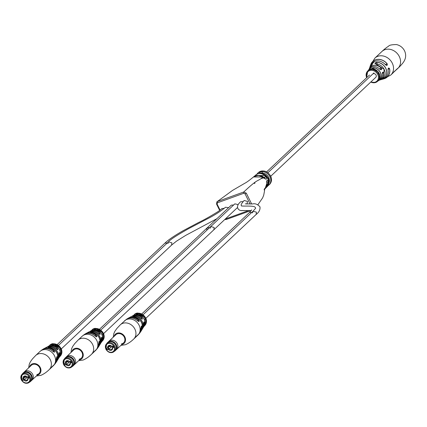 <?xml version="1.0" encoding="UTF-8"?>
<svg xmlns="http://www.w3.org/2000/svg" width="427" height="427" viewBox="0 0 427 427"><rect width="100%" height="100%" fill="white"/><g stroke="black" fill="none" stroke-linecap="round" stroke-linejoin="round"><path stroke-width="0.64" d="M382.234 73.978L382.245 73.956C382.528 76.865 381.508 78.963 379.192 80.244A7.686 6.464 -133.3 0 0 382.234 73.978C382.33 72.024 382.8 71.661 383.654 72.873A8.166 6.864 46.7 0 1 379.859 79.95A8.166 6.864 46.7 0 1 379.507 80.073L382.811 79.171A10.013 8.417 -133.3 0 0 387.999 69.681C388.202 67.861 388.73 67.546 389.584 68.736L388.623 68.069L388.015 69.665C388.751 74.495 387.017 77.661 382.811 79.171M379.523 79.844L378.423 80.602A7.19 6.042 -133.3 0 0 379.165 73.407A7.19 6.042 -133.3 0 0 372.611 68.854C371.351 68.533 371.655 68.155 373.524 67.712A7.387 6.213 46.7 0 1 380.334 72.398A7.387 6.213 46.7 0 1 379.523 79.844L379.438 79.812A7.307 6.143 -133.3 0 0 380.243 72.446A7.307 6.143 -133.3 0 0 373.508 67.813L371.885 68.651L372.611 68.854M379.192 80.244L377.943 81.023M377.986 80.997L379.816 77.976L379.8 75.173L377.767 71.373L372.627 68.843M382.955 78.301C382.282 79.043 382.704 78.968 384.225 78.066L384.3 78.104C382.667 79.059 382.224 79.16 382.966 78.397L382.549 78.792M387.14 63.901L387.22 63.847C387.524 65.491 386.963 65.817 385.538 64.819L387.038 65.256L387.14 63.906A10.563 8.882 -133.3 0 0 375.413 59.929A10.563 8.882 -133.3 0 0 370.764 64.691M385.538 64.819A10.013 8.417 -133.3 0 0 374.666 61.344A10.013 8.417 -133.3 0 0 370.262 65.843L369.681 67.776A9.405 7.905 46.7 0 1 369.83 67.204A9.405 7.905 46.7 0 1 371.986 63.895C372.91 63.596 372.68 64.135 371.298 65.502A8.695 7.312 -133.3 0 0 369.531 68.176L369.168 69.089A8.166 6.864 46.7 0 1 369.307 68.742A8.166 6.864 46.7 0 1 372.691 65.587A8.166 6.864 46.7 0 1 381.327 68.16L381.252 68.229A8.086 6.795 -133.3 0 0 372.702 65.683A8.086 6.795 -133.3 0 0 369.323 68.859M381.327 68.16C381.925 69.873 381.45 70.241 379.902 69.259L379.902 69.259A7.686 6.464 -133.3 0 0 371.89 66.959A7.686 6.464 -133.3 0 0 368.976 69.393L368.608 69.969M375.637 77.468A2.242 1.884 -133.3 0 0 375.781 77.346A2.242 1.884 -133.3 0 0 375.861 74.725A2.242 1.884 -133.3 0 0 373.267 73.743M369.649 75.061A2.231 1.879 -133.3 0 0 369.088 75.403A2.231 1.879 -133.3 0 0 369.013 75.478M385.341 64.552L387.14 63.906M368.976 69.393L371.906 66.948C374.757 66.084 377.425 66.852 379.918 69.249L381.359 69.718L381.252 68.229L379.523 68.859M393.934 71.869L392.84 73.108A11.609 9.762 46.7 0 1 392.546 73.364M395.808 70.108L394.713 71.341A11.609 9.762 46.7 0 1 393.966 71.95M369.542 69.633L369.617 69.777A7.136 5.999 -133.3 0 1 369.675 69.75A7.136 5.999 -133.3 0 1 369.755 69.724L370.124 69.121A7.339 6.17 -133.3 0 0 370.044 69.153A7.339 6.17 -133.3 0 0 369.979 69.174L369.542 69.633A7.302 6.138 -133.3 0 1 369.606 69.612A7.302 6.138 -133.3 0 1 369.686 69.58L369.755 69.724M369.531 68.176L372.579 63.81L372.013 63.975L372.269 64.493M383.889 77.378L384.225 78.066A9.325 7.841 -133.3 0 0 385.666 68.288A9.325 7.841 -133.3 0 0 376.465 62.363L375.039 63.591L375.829 63.874M382.966 78.397A8.695 7.312 -133.3 0 0 384.167 69.398A8.695 7.312 -133.3 0 0 375.787 63.874C374.474 63.484 374.703 62.95 376.475 62.267A9.405 7.905 46.7 0 1 385.752 68.24A9.405 7.905 46.7 0 1 384.3 78.104M368.72 69.82A7.387 6.213 46.7 0 1 369.19 69.281L369.531 69.259A7.36 6.191 -133.3 0 0 369.398 69.323L368.864 70.129A7.136 5.999 -133.3 0 1 368.992 70.055L369.44 69.441L369.264 69.921A7.136 5.999 -133.3 0 1 369.403 69.863L369.643 69.484M370.871 69.361L371.212 69.43A7.136 5.999 -133.3 0 1 371.351 69.42L371.597 68.971L371.191 68.88L370.823 69.217L371.196 69.238M370.449 69.281L370.428 69.537A7.136 5.999 -133.3 0 1 370.577 69.51L370.876 69.201L370.471 69.014A7.339 6.17 -133.3 0 0 370.342 69.051L369.979 69.654A7.136 5.999 -133.3 0 1 370.124 69.612L370.657 69.099M368.405 70.135L369.243 69.43L368.677 70.023M368.544 70.113L369.051 69.569M395.845 70.183A11.609 9.762 -133.3 0 0 396.667 69.505A11.609 9.762 -133.3 0 0 397.702 68.325L393.235 72.531A11.609 9.762 46.7 0 1 392.199 73.711L390.828 75.003A11.609 9.762 -133.3 0 0 392.264 63.143A11.609 9.762 -133.3 0 0 377.815 56.316A11.609 9.762 -133.3 0 0 374.911 58.093L381.941 51.475A11.609 9.762 46.7 0 1 384.844 49.697A11.609 9.762 46.7 0 1 399.298 56.524A11.609 9.762 46.7 0 1 397.857 68.384C397.783 68.453 401.199 65.39 403.606 61.979C405.96 58.398 406.285 54.699 404.582 50.872C402.81 47.498 400.11 45.395 396.491 44.563C391.794 44.627 389.189 45.15 388.677 46.127C385.127 48.32 381.866 51.544 381.941 51.475M368.992 70.055L369.19 69.628M369.323 69.718L369.707 69.041M369.686 69.58L370.124 69.121M370.124 69.612L370.39 69.137M370.529 69.361L370.732 68.944M371.319 69.27L371.458 68.827M371.383 69.046L370.988 69.185L371.383 69.046M394.644 71.202L394.655 71.218A11.673 9.81 46.7 0 1 394.313 71.512M382.218 73.385L383.558 72.9L382.768 72.179L382.229 73.946M370.262 65.843L374.682 61.328C378.648 60.164 382.277 61.323 385.56 64.803L387.038 65.256M379.747 79.929A8.086 6.795 -133.3 0 0 383.558 72.9L383.654 72.873M374.148 69.115L373.524 67.712M366.654 77.703A7.136 5.999 46.7 0 1 367.695 71.037L368.277 70.423A7.19 6.042 -133.3 0 0 368.09 70.615L368.325 70.37M377.276 64.002L376.475 62.267M375.787 63.874L384.199 69.404L382.976 78.392M371.986 63.895L372.013 63.975A9.325 7.841 -133.3 0 0 369.809 67.493M238.149 204.608L234.845 203.855L210.746 226.545L210.244 228.221M214.162 227.49L210.746 226.545L214.162 227.49L213.868 229.779L214.162 227.49M261.137 173.266A1.019 0.406 94.3 0 0 260.977 173.165A1.019 0.406 94.3 0 0 260.806 173.234C258.415 172.871 259.008 172.316 262.573 171.574A1.019 0.406 94.3 0 0 262.263 172.892L260.678 173.138M262.573 171.574A8.15 6.848 46.7 0 1 269.901 176.73A8.15 6.848 46.7 0 1 269.122 184.822L267.852 185.889M266.822 186.973L267.355 186.482A8.15 6.848 -133.3 0 0 268.135 178.39A8.15 6.848 -133.3 0 0 260.806 173.234M250.099 204.01L245.082 193.858L243.817 193.255L217.439 202.814L217.06 204.01L216.548 204.079L216.895 201.843L217.396 201.539L243.774 191.979C259.803 176.933 256.654 182.559 262.963 177.045L253.622 176.965C258.522 174.856 262.034 175.177 264.169 177.92L265.044 178.838M252.506 184.192L253.483 183.402M254.583 176.282L255.325 175.438L264.612 175.55L265.615 176.41C267.142 179.521 266.629 180.055 264.083 178L262.963 177.045M264.644 189.182L266.726 187.085A8.15 6.848 -133.3 0 0 266.726 187.085A8.15 6.848 -133.3 0 0 266.726 187.085A8.15 6.848 -133.3 0 1 266.678 187.133A8.15 6.848 -133.3 0 0 266.72 187.09A8.15 6.848 -133.3 0 0 267.729 178.769A8.15 6.848 -133.3 0 0 264.847 175.326A8.15 6.848 -133.3 0 0 255.549 175.225A8.15 6.848 -133.3 0 0 255.543 175.23A8.15 6.848 -133.3 0 0 255.437 175.337M254.225 182.831A8.15 6.848 -133.3 0 0 254.54 183.546M250.814 210.591L226.267 219.483A1.019 0.518 -109.8 0 1 226.166 219.542L226.166 219.542A1.019 0.518 -109.8 0 1 225.419 218.966L248.69 210.538M243.016 201.629L240.614 201.763C234.263 207.196 239.195 211.194 242.141 210.575L251.236 210.634L241.559 210.516M251.845 212.342L249.485 212.513L251.845 212.342M246.918 204.053L247.569 201.427L244.169 200.471C241.581 203.401 240.647 205.093 241.378 205.547L241.527 205.915M241.623 206.027L241.442 205.883C242.878 206.508 254.876 205.227 255.314 207.586L255.618 208.13M233.654 204.976L231.295 205.141L207.202 227.826L206.732 229.646M209.556 227.66L207.202 227.826L209.556 227.66M224.298 208.328L221.96 208.536L218.427 211.36C210.5 216.286 203.839 220.028 198.438 222.584L183.423 230.559C171.232 237.444 166.482 241.581 164.923 243.139L167.272 242.984L164.913 243.15L57.197 344.562M228.61 207.671L225.52 207.239C220.215 211.605 214.06 215.528 207.063 219.008L188.681 228.621C176.709 235.362 169.973 239.771 168.462 241.858L167.96 243.539M217.06 204.01L220.086 210.137M243.817 193.255A1.019 0.518 -109.8 0 1 243.774 191.979L246.31 193.175L251.642 203.967M266.763 183.231A1.019 0.363 172.8 0 1 266.848 183.348C267.115 185.056 266.528 186.839 265.092 188.702L266.795 183.487C266.56 179.916 267.078 179.404 268.353 181.945L266.512 187.293L265.717 187.928M255.72 175.081C258.543 172.823 259.13 172.268 257.486 173.415A1.019 0.55 43.5 0 0 257.476 173.426L258.362 172.577A8.15 6.848 -133.3 0 1 270.542 176.121A8.15 6.848 -133.3 0 1 269.533 184.443C271.727 182.099 272.095 179.276 270.633 175.972C267.105 170.741 263.016 169.615 258.362 172.577M255.549 175.225L255.821 174.974M266.896 184.256L266.752 181.406M265.151 178.764L264.623 177.413L257.748 175.364M262.674 177.296L263.843 178.251M263.918 177.669L265.615 176.41M268.353 181.945A1.019 0.374 174.4 0 1 267.019 182.26L266.742 182.356M266.576 181.395L266.848 183.348A1.019 0.363 172.8 0 1 266.795 183.487M267.382 186.455A1.019 0.55 -136.5 0 1 267.366 186.471C270.59 180.05 268.46 175.614 260.977 173.165L260.07 173.058L260.47 173.447M269.122 184.822A1.019 0.55 -136.5 0 1 268.482 184.827M267.729 178.769A8.15 6.848 -133.3 0 1 266.726 187.085L267.366 186.471A1.019 0.55 -136.5 0 1 267.355 186.482M257.711 173.197L257.476 173.426A1.019 0.55 43.5 0 0 257.385 173.72M245.274 203.86L252.496 203.957C254.988 203.273 257.481 204.213 259.968 206.791C260.363 209.646 259.093 212.198 256.163 214.45L256.446 212.171L253.024 211.232L252.533 212.902M61.307 348.923L171.579 245.098L171.873 242.808L168.462 241.858L171.873 242.808L171.579 245.098L176.436 241.202L185.692 235.4L216.889 218.704M255.64 208.248L253.024 211.232L256.446 212.171L256.152 214.461L145.879 318.286M91.661 330.343L89.948 331.421A8.001 6.725 46.7 0 1 90.412 331.122A8.001 6.725 46.7 0 1 91.341 330.695L93.449 329.089M94.041 328.811L93.593 329.003L94.052 328.593A7.702 6.474 -133.3 0 0 93.945 328.63A7.702 6.474 -133.3 0 0 93.908 328.646L93.513 329.196M90.289 331.96L90.988 332.062C98.664 334.208 101.412 338.771 99.229 345.753A9.079 7.633 -133.3 0 0 98.85 337.058A9.079 7.633 -133.3 0 0 90.978 332.067L90.978 332.067C89.803 331.854 90.204 331.656 92.173 331.48L92.141 331.587C90.294 331.715 89.921 331.891 91.015 332.115M93.791 329.66L94.452 329.713C101.573 331.48 103.98 335.521 101.669 341.83A7.75 6.517 -133.3 0 0 101.647 334.026A7.75 6.517 -133.3 0 0 94.442 329.719L94.452 329.713C93.294 329.591 93.657 329.329 95.536 328.934A7.569 6.362 46.7 0 1 102.688 333.444A7.569 6.362 46.7 0 1 102.197 341.178A7.569 6.362 46.7 0 1 101.914 341.467M94.089 329.025L94.324 328.774L94.116 329.132A7.579 6.373 -133.3 0 1 94.266 329.105L94.426 328.977M94.063 328.982A7.739 6.506 -133.3 0 1 94.218 328.95L94.89 328.374A7.702 6.474 -133.3 0 0 94.735 328.406L94.426 328.48A7.702 6.474 -133.3 0 0 94.276 328.523L94.036 328.945M94.404 328.902L95.445 328.71L95.264 328.31L94.404 328.902L95.413 328.555L95.264 328.31M92.173 331.48A8.695 7.312 46.7 0 1 99.582 336.268A8.695 7.312 46.7 0 1 99.982 344.493L100.558 343.522A8.359 7.024 -133.3 0 0 101.418 338.947C101.338 337.052 101.573 336.775 102.122 338.109A8.001 6.725 46.7 0 1 101.167 342.545A8.001 6.725 46.7 0 1 100.841 342.993L101.669 341.83M98.856 343.052L97.324 348.539A9.65 8.113 -133.3 0 0 98.861 343.073L98.861 343.062C98.915 341.136 99.176 340.847 99.635 342.208A9.383 7.889 46.7 0 1 98.445 346.98A9.383 7.889 46.7 0 1 97.879 347.717L99.229 345.753M95.499 336.273A9.65 8.113 -133.3 0 0 85.816 333.765A9.65 8.113 -133.3 0 0 84.199 334.597C87.887 332.457 91.656 333.012 95.504 336.268L96.646 336.876L96.272 335.403C97.255 336.956 96.993 337.245 95.499 336.273L95.499 336.279M89.403 331.672C92.68 330.242 95.851 330.962 98.904 333.845L99.929 334.49L99.603 333.007C100.494 334.597 100.265 334.875 98.899 333.85L98.899 333.85A8.359 7.024 -133.3 0 0 90.172 331.331A8.359 7.024 -133.3 0 0 89.403 331.672L85.822 333.572A9.383 7.889 46.7 0 1 86.948 333.044A9.383 7.889 46.7 0 1 96.272 335.403M79.134 359.23A5.604 4.708 -133.3 0 0 81.295 358.173A5.604 4.708 -133.3 0 0 81.989 352.456A5.604 4.708 -133.3 0 0 73.615 350.017L66.628 356.598A5.604 4.708 46.7 0 1 70.588 355.574A5.604 4.708 46.7 0 1 75.189 359.454A5.604 4.708 46.7 0 1 74.309 364.754A5.604 4.708 46.7 0 1 73.738 365.202M94.917 351.031A9.778 8.22 -133.3 0 0 95.499 350.54A9.778 8.22 -133.3 0 0 96.55 349.281L92.536 353.065A9.778 8.22 46.7 0 1 91.479 354.319A9.778 8.22 46.7 0 1 91.437 354.367M92.301 329.804L92.606 329.329A7.702 6.474 -133.3 0 0 92.499 329.409L92.2 329.676L92.504 329.484M92.339 329.575L92.792 329.201M92.91 329.414L93.187 329.329A7.558 6.352 -133.3 0 1 93.31 329.281L93.689 328.731A7.702 6.474 -133.3 0 0 93.545 328.79L93.267 328.929A7.702 6.474 -133.3 0 0 93.134 328.998L92.824 329.276L93.235 329.286M91.245 330.61L92.163 330.06M98.84 342.481L99.523 342.235L99.112 341.381L98.861 343.062M101.364 338.371L102.016 338.136L101.541 337.303L100.558 343.522M95.92 329.857L95.515 329.041C93.759 329.382 93.412 329.623 94.484 329.767M94.218 328.95L94.89 328.374M92.387 329.532L92.728 329.281L92.387 329.532M94.773 351.224A9.778 8.22 -133.3 0 0 94.853 351.143A9.778 8.22 -133.3 0 0 94.938 351.069L95.408 350.359A9.778 8.22 -133.3 0 0 95.541 350.231M94.847 350.887L92.531 353.07M94.938 351.069L92.205 353.636A9.778 8.22 46.7 0 1 92.125 353.716A9.778 8.22 46.7 0 1 91.794 354.01M98.093 347.327A9.303 7.819 -133.3 0 0 99.523 342.235L99.635 342.208M102.085 341.173A7.489 6.293 -133.3 0 0 102.597 333.514A7.489 6.293 -133.3 0 0 95.515 329.041L95.536 328.934M101.007 342.625A7.921 6.661 -133.3 0 0 102.016 338.136L102.122 338.109M49.377 345.662L47.659 346.74A8.001 6.725 46.7 0 1 48.128 346.441A8.001 6.725 46.7 0 1 49.052 346.014L51.16 344.408M51.752 344.13L51.304 344.322L51.763 343.911A7.702 6.474 -133.3 0 0 51.656 343.948A7.702 6.474 -133.3 0 0 51.619 343.965L51.229 344.514M48.005 347.279L48.699 347.381C56.375 349.526 59.123 354.09 56.94 361.071A9.079 7.633 -133.3 0 0 56.561 352.376A9.079 7.633 -133.3 0 0 48.694 347.386L48.694 347.386C47.52 347.172 47.92 346.975 49.89 346.799L49.858 346.905C48.011 347.034 47.632 347.21 48.726 347.434M52.158 345.037L52.169 345.032C59.289 346.799 61.691 350.839 59.38 357.148A7.75 6.517 -133.3 0 0 59.358 349.345A7.75 6.517 -133.3 0 0 52.158 345.037C51.005 344.909 51.373 344.648 53.252 344.253A7.569 6.362 46.7 0 1 60.404 348.763A7.569 6.362 46.7 0 1 59.908 356.497A7.569 6.362 46.7 0 1 59.631 356.785M51.806 344.343L52.035 344.093L51.832 344.456A7.579 6.373 -133.3 0 1 51.982 344.424L52.137 344.295M51.779 344.301A7.739 6.506 -133.3 0 1 51.934 344.269L52.606 343.692A7.702 6.474 -133.3 0 0 52.452 343.724L52.142 343.799A7.702 6.474 -133.3 0 0 51.993 343.842L51.747 344.263M52.115 344.226L53.156 344.029L52.975 343.628L52.115 344.226L53.124 343.874L52.975 343.628M49.89 346.799A8.695 7.312 46.7 0 1 57.293 351.586A8.695 7.312 46.7 0 1 57.693 359.812L58.275 358.84A8.359 7.024 -133.3 0 0 59.134 354.266C59.049 352.371 59.284 352.094 59.839 353.428A8.001 6.725 46.7 0 1 58.883 357.863A8.001 6.725 46.7 0 1 58.558 358.312L59.38 357.148M56.556 357.799L57.239 357.554L56.828 356.7L55.04 363.863A9.65 8.113 -133.3 0 0 56.572 358.392L56.577 358.381C56.631 356.454 56.887 356.166 57.351 357.527A9.383 7.889 46.7 0 1 56.161 362.304A9.383 7.889 46.7 0 1 55.595 363.035L56.94 361.071M53.22 351.586C49.372 348.331 45.598 347.775 41.91 349.916A9.65 8.113 -133.3 0 1 43.533 349.083A9.65 8.113 -133.3 0 1 53.21 351.592L54.362 352.195L53.989 350.727C54.966 352.275 54.709 352.563 53.21 351.592L53.215 351.597M47.119 346.991C50.397 345.56 53.562 346.281 56.62 349.163L57.645 349.809L57.314 348.325C58.211 349.916 57.976 350.193 56.615 349.169L56.615 349.169A8.359 7.024 -133.3 0 0 47.888 346.649A8.359 7.024 -133.3 0 0 47.119 346.991L43.533 348.891A9.383 7.889 46.7 0 1 44.659 348.368A9.383 7.889 46.7 0 1 53.989 350.727M36.845 374.554A5.604 4.708 -133.3 0 0 39.012 373.497A5.604 4.708 -133.3 0 0 39.706 367.775A5.604 4.708 -133.3 0 0 31.331 365.336L24.339 371.917A5.604 4.708 46.7 0 1 28.305 370.892A5.604 4.708 46.7 0 1 32.906 374.778A5.604 4.708 46.7 0 1 32.02 380.073A5.604 4.708 46.7 0 1 31.454 380.521M52.633 366.35A9.778 8.22 -133.3 0 0 53.21 365.859A9.778 8.22 -133.3 0 0 54.266 364.599L50.247 368.384A9.778 8.22 46.7 0 1 49.196 369.643A9.778 8.22 46.7 0 1 49.148 369.686M50.018 345.123L50.322 344.648A7.702 6.474 -133.3 0 0 50.21 344.728L49.916 344.995L50.221 344.802M50.05 344.893L50.509 344.52M50.626 344.733L50.904 344.648A7.558 6.352 -133.3 0 1 51.021 344.6L51.4 344.05A7.702 6.474 -133.3 0 0 51.261 344.109L50.978 344.247A7.702 6.474 -133.3 0 0 50.845 344.317L50.535 344.594L50.946 344.61M59.075 353.689L59.727 353.455L59.252 352.622L58.275 358.84M53.637 345.176L53.231 344.359C51.47 344.701 51.128 344.941 52.201 345.085M51.934 344.269L52.606 343.692M50.103 344.851L50.439 344.6L50.103 344.851M52.484 366.542A9.778 8.22 -133.3 0 0 52.569 366.462A9.778 8.22 -133.3 0 0 52.649 366.387L53.124 365.677A9.778 8.22 -133.3 0 0 53.258 365.549M52.564 366.206L50.247 368.389M52.649 366.387L49.922 368.96A9.778 8.22 46.7 0 1 49.836 369.035A9.778 8.22 46.7 0 1 49.505 369.328M55.804 362.646A9.303 7.819 -133.3 0 0 57.239 357.554L57.351 357.527M59.801 356.492A7.489 6.293 -133.3 0 0 60.314 348.838A7.489 6.293 -133.3 0 0 53.231 344.359L53.252 344.253M58.718 357.943A7.921 6.661 -133.3 0 0 59.727 353.455L59.839 353.428M133.95 315.025L132.231 316.103A8.001 6.725 46.7 0 1 132.701 315.804A8.001 6.725 46.7 0 1 133.624 315.372L135.733 313.765M136.325 313.493L135.877 313.68L136.336 313.274A7.702 6.474 -133.3 0 0 136.229 313.311A7.702 6.474 -133.3 0 0 136.192 313.327L135.802 313.877M132.578 316.642L133.272 316.743C140.947 318.889 143.696 323.452 141.513 330.434A9.079 7.633 -133.3 0 0 141.134 321.739A9.079 7.633 -133.3 0 0 133.267 316.743L133.272 316.743C132.092 316.535 132.493 316.338 134.457 316.156L134.43 316.268C132.583 316.396 132.205 316.572 133.299 316.797M136.731 314.395L136.741 314.395C143.862 316.161 146.264 320.202 143.952 326.511A7.75 6.517 -133.3 0 0 143.931 318.707A7.75 6.517 -133.3 0 0 136.731 314.395C135.578 314.272 135.946 314.01 137.825 313.615A7.569 6.362 46.7 0 1 144.977 318.126A7.569 6.362 46.7 0 1 144.481 325.86A7.569 6.362 46.7 0 1 144.203 326.148M136.378 313.706L136.608 313.455L136.405 313.813A7.579 6.373 -133.3 0 1 136.555 313.786L136.709 313.658M136.352 313.664A7.739 6.506 -133.3 0 1 136.507 313.631L137.179 313.055A7.702 6.474 -133.3 0 0 137.024 313.087L136.715 313.162A7.702 6.474 -133.3 0 0 136.565 313.204L136.32 313.626M136.688 313.583L137.729 313.391L137.547 312.991L136.688 313.583L137.697 313.237L137.547 312.991M134.457 316.156A8.695 7.312 46.7 0 1 141.865 320.949A8.695 7.312 46.7 0 1 142.266 329.174L142.848 328.198A8.359 7.024 -133.3 0 0 143.707 323.629C143.621 321.734 143.856 321.451 144.411 322.785A8.001 6.725 46.7 0 1 143.456 327.226A8.001 6.725 46.7 0 1 143.13 327.674L143.952 326.511M141.129 327.162L141.812 326.917L141.401 326.063L139.613 333.22A9.65 8.113 -133.3 0 0 141.145 327.755L141.15 327.744C141.204 325.817 141.46 325.529 141.924 326.89A9.383 7.889 46.7 0 1 140.734 331.662A9.383 7.889 46.7 0 1 140.168 332.398L141.513 330.434M126.483 319.279C130.171 317.138 133.945 317.693 137.793 320.949L138.935 321.558L138.561 320.085C139.538 321.638 139.282 321.926 137.782 320.955L137.793 320.949A9.65 8.113 -133.3 0 0 128.105 318.446A9.65 8.113 -133.3 0 0 126.483 319.279L120.27 324.851A9.778 8.22 -133.3 0 1 122.714 323.356A9.778 8.22 -133.3 0 1 134.884 329.105A9.778 8.22 -133.3 0 1 133.672 339.091C131.02 341.643 128.271 343.516 125.431 344.712L120.905 345.379M131.692 316.354C134.969 314.923 138.135 315.644 141.193 318.526L142.218 319.172L141.887 317.688C142.783 319.279 142.549 319.556 141.188 318.531L141.188 318.531A8.359 7.024 -133.3 0 0 132.461 316.012A8.359 7.024 -133.3 0 0 131.692 316.354L128.105 318.254A9.383 7.889 46.7 0 1 129.232 317.725A9.383 7.889 46.7 0 1 138.561 320.085M121.417 343.911A5.604 4.708 -133.3 0 0 123.584 342.854A5.604 4.708 -133.3 0 0 124.278 337.133A5.604 4.708 -133.3 0 0 115.904 334.699L108.912 341.28A5.604 4.708 46.7 0 1 112.877 340.255A5.604 4.708 46.7 0 1 117.478 344.135A5.604 4.708 46.7 0 1 116.592 349.435A5.604 4.708 46.7 0 1 116.027 349.878M137.206 335.707A9.778 8.22 -133.3 0 0 137.782 335.222A9.778 8.22 -133.3 0 0 138.839 333.962L134.82 337.746A9.778 8.22 46.7 0 1 133.768 339.001A9.778 8.22 46.7 0 1 133.72 339.049M134.59 314.486L134.895 314.01A7.702 6.474 -133.3 0 0 134.783 314.091L134.489 314.357L134.793 314.165M134.622 314.256L135.081 313.882M135.199 314.096L135.476 314.01A7.558 6.352 -133.3 0 1 135.594 313.957L135.973 313.413A7.702 6.474 -133.3 0 0 135.834 313.471L135.551 313.61A7.702 6.474 -133.3 0 0 135.418 313.68L135.108 313.957L135.519 313.968M143.648 323.052L144.299 322.817L143.824 321.985L142.848 328.198M138.209 314.539L137.804 313.722C136.042 314.064 135.701 314.304 136.773 314.443M136.507 313.631L137.179 313.055M134.676 314.213L135.012 313.962L134.676 314.213M137.056 335.905A9.778 8.22 -133.3 0 0 137.142 335.825A9.778 8.22 -133.3 0 0 137.222 335.75L137.697 335.04A9.778 8.22 -133.3 0 0 137.83 334.912M137.136 335.569L134.82 337.752M137.222 335.75L134.494 338.317A9.778 8.22 46.7 0 1 134.409 338.397A9.778 8.22 46.7 0 1 134.078 338.691M140.376 332.003A9.303 7.819 -133.3 0 0 141.812 326.917L141.924 326.89M144.374 325.854A7.489 6.293 -133.3 0 0 144.886 318.195A7.489 6.293 -133.3 0 0 137.804 313.722L137.825 313.615M143.291 327.306A7.921 6.661 -133.3 0 0 144.299 322.817L144.411 322.785M68.224 361.023L67.856 361.391A4.574 0.843 153.7 0 1 67.781 361.466A4.574 0.843 153.7 0 1 66.548 362.39M69.782 361.616L68.566 362.827A4.574 0.843 153.7 0 1 68.491 362.902A4.574 0.843 153.7 0 1 66.644 364.199L66.19 364.343L65.619 363.067M69.927 361.562L70.535 362.79A4.574 0.843 153.7 0 1 70.476 362.72A4.574 0.843 153.7 0 1 70.455 362.63M71.314 362.379L70.535 362.79M65.988 362.87L66.644 364.199M63.687 364.53A5.396 4.537 46.7 0 1 64.36 359.016L63.634 364.621C65.998 368.09 68.704 368.843 71.757 366.873L72.723 365.966A5.396 4.537 -133.3 0 0 73.391 360.452A5.396 4.537 -133.3 0 0 65.32 358.109L64.36 359.016A5.396 4.537 46.7 0 1 72.425 361.359A5.396 4.537 46.7 0 1 71.757 366.873A5.396 4.537 46.7 0 1 63.74 364.631M68.037 360.986L65.336 363.222A2.749 2.311 46.7 0 1 66.617 360.751A2.749 2.311 46.7 0 1 69.59 361.685L70.759 361.258L71.469 362.694L70.3 363.121A2.749 2.311 46.7 0 1 69.014 365.592A2.749 2.311 46.7 0 1 66.046 364.658L66.815 364.242A2.14 1.799 -133.3 0 0 69.526 364.503A2.14 1.799 -133.3 0 0 70.012 363.083L70.3 363.121M70.012 363.083L70.45 362.672M67.258 363.825L66.815 364.242M66.046 364.658L64.877 365.085L66.025 364.001M69.59 361.685L69.302 361.648A2.14 1.799 -133.3 0 0 66.591 361.386A2.14 1.799 -133.3 0 0 66.105 362.806M64.877 365.085L64.167 363.649L65.336 363.222M64.429 358.947A5.604 4.708 46.7 0 1 65.208 357.938A5.604 4.708 46.7 0 1 69.169 356.913A5.604 4.708 46.7 0 1 73.77 360.794A5.604 4.708 46.7 0 1 72.889 366.094A5.604 4.708 46.7 0 1 71.832 366.809M65.4 357.767A5.604 4.708 46.7 0 1 65.582 357.586A5.604 4.708 46.7 0 1 69.542 356.561A5.604 4.708 46.7 0 1 74.143 360.441A5.604 4.708 46.7 0 1 73.263 365.742A5.604 4.708 46.7 0 1 73.065 365.912M66.148 357.137A5.604 4.708 46.7 0 1 66.628 356.598M64.557 358.824A5.54 4.66 46.7 0 1 69.142 356.993A5.54 4.66 46.7 0 1 73.892 361.407A5.54 4.66 46.7 0 1 71.96 366.686M25.94 376.342L25.567 376.71A4.574 0.843 153.7 0 1 25.492 376.785A4.574 0.843 153.7 0 1 24.259 377.708M27.499 376.934L26.277 378.146A4.574 0.843 153.7 0 1 26.202 378.221A4.574 0.843 153.7 0 1 24.36 379.518L23.907 379.662L23.336 378.386M27.643 376.881L28.251 378.108A4.574 0.843 153.7 0 1 28.187 378.039A4.574 0.843 153.7 0 1 28.171 377.954M29.025 377.698L28.251 378.108M23.704 378.189L24.36 379.518M30.434 381.284A5.396 4.537 -133.3 0 0 31.107 375.776A5.396 4.537 -133.3 0 0 23.037 373.428L22.071 374.335A5.396 4.537 46.7 0 1 30.141 376.683A5.396 4.537 46.7 0 1 29.474 382.192A5.396 4.537 46.7 0 1 21.403 379.849A5.396 4.537 46.7 0 1 22.071 374.335L21.35 379.939C23.709 383.409 26.421 384.161 29.474 382.192L30.434 381.284M25.753 376.304L23.053 378.541A2.749 2.311 46.7 0 1 24.334 376.07A2.749 2.311 46.7 0 1 27.301 377.004L28.476 376.577L29.185 378.012L28.011 378.439A2.749 2.311 46.7 0 1 26.73 380.916A2.749 2.311 46.7 0 1 23.763 379.977L24.526 379.56A2.14 1.799 -133.3 0 0 27.237 379.822A2.14 1.799 -133.3 0 0 27.728 378.402L28.011 378.439M27.728 378.402L28.161 377.991M24.969 379.144L24.526 379.56M23.763 379.977L22.588 380.404L23.741 379.32M27.301 377.004L27.018 376.966A2.14 1.799 -133.3 0 0 24.307 376.705A2.14 1.799 -133.3 0 0 23.816 378.125M22.588 380.404L21.878 378.968L23.053 378.541M22.145 374.265A5.604 4.708 46.7 0 1 22.919 373.257A5.604 4.708 46.7 0 1 26.885 372.232A5.604 4.708 46.7 0 1 31.486 376.112A5.604 4.708 46.7 0 1 30.6 381.412A5.604 4.708 46.7 0 1 29.543 382.128M23.111 373.086A5.604 4.708 46.7 0 1 23.293 372.904A5.604 4.708 46.7 0 1 27.259 371.88A5.604 4.708 46.7 0 1 31.86 375.76A5.604 4.708 46.7 0 1 30.974 381.06A5.604 4.708 46.7 0 1 30.781 381.231M23.864 372.456A5.604 4.708 46.7 0 1 24.339 371.917M22.273 374.148A5.54 4.66 46.7 0 1 26.858 372.312A5.54 4.66 46.7 0 1 31.609 376.726A5.54 4.66 46.7 0 1 29.671 382.005M110.513 345.705L110.139 346.073A4.574 0.843 153.7 0 1 110.065 346.148A4.574 0.843 153.7 0 1 108.832 347.071M112.071 346.292L110.849 347.509A4.574 0.843 153.7 0 1 110.774 347.583A4.574 0.843 153.7 0 1 108.933 348.88L108.479 349.019L107.908 347.749M112.216 346.244L112.824 347.471A4.574 0.843 153.7 0 1 112.76 347.402A4.574 0.843 153.7 0 1 112.744 347.311M113.598 347.06L112.824 347.471M108.277 347.551L108.933 348.88M105.976 349.206A5.396 4.537 46.7 0 1 106.643 343.698L105.923 349.302C108.282 352.771 110.993 353.524 114.046 351.554L115.007 350.647A5.396 4.537 -133.3 0 0 115.68 345.133A5.396 4.537 -133.3 0 0 107.609 342.79L106.643 343.698A5.396 4.537 46.7 0 1 114.714 346.041A5.396 4.537 46.7 0 1 114.046 351.554A5.396 4.537 46.7 0 1 106.029 349.313M110.326 345.667L107.625 347.904A2.749 2.311 46.7 0 1 108.906 345.427A2.749 2.311 46.7 0 1 111.874 346.366L113.048 345.939L113.758 347.375L112.584 347.802A2.749 2.311 46.7 0 1 111.303 350.273A2.749 2.311 46.7 0 1 108.335 349.339L109.098 348.923A2.14 1.799 -133.3 0 0 111.81 349.185A2.14 1.799 -133.3 0 0 112.301 347.765L112.584 347.802M112.301 347.765L112.733 347.354M109.542 348.507L109.098 348.923M108.335 349.339L107.161 349.766L108.314 348.683M111.874 346.366L111.591 346.329A2.14 1.799 -133.3 0 0 108.88 346.067A2.14 1.799 -133.3 0 0 108.389 347.487M107.161 349.766L106.451 348.331L107.625 347.904M106.718 343.628A5.604 4.708 46.7 0 1 107.492 342.614A5.604 4.708 46.7 0 1 111.458 341.595A5.604 4.708 46.7 0 1 116.059 345.475A5.604 4.708 46.7 0 1 115.173 350.775A5.604 4.708 46.7 0 1 114.116 351.49M107.684 342.449A5.604 4.708 46.7 0 1 107.866 342.267A5.604 4.708 46.7 0 1 111.831 341.242A5.604 4.708 46.7 0 1 116.427 345.123A5.604 4.708 46.7 0 1 115.546 350.423A5.604 4.708 46.7 0 1 115.354 350.594M108.437 341.819A5.604 4.708 46.7 0 1 108.912 341.28M106.846 343.505A5.54 4.66 46.7 0 1 111.431 341.669A5.54 4.66 46.7 0 1 116.181 346.089A5.54 4.66 46.7 0 1 114.244 351.368M389.584 68.736A10.643 8.946 46.7 0 1 384.599 78.616A10.643 8.946 46.7 0 1 383.659 78.883L390.828 75.003M375.653 82.475A7.136 5.999 46.7 0 1 370.759 82.059M366.59 77.762L367.695 71.037A7.136 5.999 46.7 0 1 369.563 69.863A7.136 5.999 46.7 0 1 378.445 74.058A7.136 5.999 46.7 0 1 377.473 81.424A7.136 5.999 46.7 0 1 375.776 82.432M374.911 58.093L370.604 65.016A10.643 8.946 46.7 0 1 370.924 64.098A10.643 8.946 46.7 0 1 375.408 59.833A10.643 8.946 46.7 0 1 387.22 63.847M370.94 81.893A6.522 5.482 -133.3 0 0 375.274 82.123A6.522 5.482 -133.3 0 0 377.708 74.463A6.522 5.482 -133.3 0 0 369.59 70.626A6.522 5.482 -133.3 0 0 366.83 77.533M397.019 68.966A11.673 9.81 46.7 0 1 396.192 69.745M379.261 79.465L379.438 79.812M388.004 69.302L389.488 68.763A10.563 8.882 -133.3 0 1 383.99 78.739M254.684 182.591A8.15 6.848 -133.3 0 0 254.946 183.172M269.053 182.809A7.131 5.994 -133.3 0 0 268.674 177.408A7.131 5.994 -133.3 0 0 262.263 172.892L262.536 173.442M262.925 174.232L263.139 174.659M268.455 180.856A7.131 5.994 46.7 0 1 268.391 182.665M260.774 178.806L263.416 177.845M246.31 193.175L245.082 193.858M217.439 202.814A1.019 0.518 -110 0 1 217.396 201.539M255.543 175.23C250.403 179.607 246.795 182.297 244.73 183.311L232.496 190.437L216.895 201.843L216.548 204.079L219.691 210.442M91.479 354.319L91.389 354.41A9.778 8.22 -133.3 0 0 92.6 344.424A9.778 8.22 -133.3 0 0 80.425 338.675A9.778 8.22 -133.3 0 0 77.981 340.17L82.171 336.225A9.778 8.22 -133.3 0 1 84.615 334.731A9.778 8.22 -133.3 0 1 96.79 340.479A9.778 8.22 -133.3 0 1 95.579 350.466L95.499 350.54M79.513 359.854A6.314 5.311 -133.3 0 0 80.207 359.662A6.314 5.311 -133.3 0 0 82.566 352.243A6.314 5.311 -133.3 0 0 74.704 348.533A6.314 5.311 -133.3 0 0 71.832 351.699M99.982 344.493A8.695 7.312 46.7 0 1 99.587 345.08L99.982 344.493M95.29 328.534A7.537 6.336 -133.3 0 0 94.858 328.598M102.309 341.05A7.537 6.336 -133.3 0 0 102.437 340.933A7.537 6.336 -133.3 0 0 103.318 333.279A7.537 6.336 -133.3 0 0 95.573 328.507M95.536 350.503A9.778 8.22 -133.3 0 0 95.579 350.466L97.324 348.539M91.341 330.695A8.001 6.725 46.7 0 1 99.603 333.007M85.053 334.09A9.383 7.889 46.7 0 1 85.822 333.572L85.053 334.09M92.216 329.852A7.537 6.336 -133.3 0 0 92.104 329.954L91.832 330.183M95.088 335.889L96.192 335.489A9.303 7.819 -133.3 0 0 85.459 333.903M98.514 333.455L99.518 333.087A7.921 6.661 -133.3 0 0 90.327 331.277M92.488 332.291L92.141 331.587A8.615 7.243 -133.3 0 1 99.544 336.444A8.615 7.243 -133.3 0 1 99.763 344.669M49.196 369.643L49.1 369.729A9.778 8.22 -133.3 0 0 50.311 359.742A9.778 8.22 -133.3 0 0 38.142 353.994A9.778 8.22 -133.3 0 0 35.697 355.488L39.887 351.544A9.778 8.22 -133.3 0 1 42.332 350.049A9.778 8.22 -133.3 0 1 54.501 355.798A9.778 8.22 -133.3 0 1 53.29 365.784L53.21 365.859M37.224 375.173A6.314 5.311 -133.3 0 0 37.918 374.981A6.314 5.311 -133.3 0 0 40.282 367.562A6.314 5.311 -133.3 0 0 32.42 363.852A6.314 5.311 -133.3 0 0 29.543 367.017M57.693 359.812A8.695 7.312 46.7 0 1 57.303 360.399L57.693 359.812M53.001 343.852A7.537 6.336 -133.3 0 0 52.574 343.916M60.026 356.369A7.537 6.336 -133.3 0 0 60.148 356.251A7.537 6.336 -133.3 0 0 61.034 348.597A7.537 6.336 -133.3 0 0 53.284 343.826M53.252 365.822A9.778 8.22 -133.3 0 0 53.29 365.784L55.04 363.863M49.052 346.014A8.001 6.725 46.7 0 1 57.314 348.325M42.769 349.409A9.383 7.889 46.7 0 1 43.533 348.891L42.769 349.414M49.927 345.171A7.537 6.336 -133.3 0 0 49.815 345.272L49.548 345.502M52.804 351.207L53.909 350.807A9.303 7.819 -133.3 0 0 43.17 349.227M56.225 348.774L57.234 348.405A7.921 6.661 -133.3 0 0 48.037 346.601M50.205 347.61L49.858 346.905A8.615 7.243 -133.3 0 1 57.261 351.763A8.615 7.243 -133.3 0 1 57.48 359.988M121.796 344.536A6.314 5.311 -133.3 0 0 122.49 344.343A6.314 5.311 -133.3 0 0 124.855 336.924A6.314 5.311 -133.3 0 0 116.993 333.215A6.314 5.311 -133.3 0 0 114.116 336.38M142.266 329.174A8.695 7.312 46.7 0 1 141.876 329.761L142.266 329.174M137.574 313.215A7.537 6.336 -133.3 0 0 137.147 313.279M144.598 325.732A7.537 6.336 -133.3 0 0 144.721 325.614A7.537 6.336 -133.3 0 0 145.607 317.96A7.537 6.336 -133.3 0 0 137.857 313.188M137.825 335.184A9.778 8.22 -133.3 0 0 137.862 335.147A9.778 8.22 -133.3 0 0 139.074 325.161A9.778 8.22 -133.3 0 0 126.904 319.412A9.778 8.22 -133.3 0 0 124.46 320.907M133.624 315.372A8.001 6.725 46.7 0 1 141.887 317.688M127.342 318.772A9.383 7.889 46.7 0 1 128.105 318.254L127.337 318.772M134.5 314.534A7.537 6.336 -133.3 0 0 134.388 314.635L134.121 314.864M137.377 320.57L138.476 320.17A9.303 7.819 -133.3 0 0 127.742 318.585M140.798 318.131L141.807 317.768A7.921 6.661 -133.3 0 0 132.61 315.959M134.777 316.967L134.43 316.268A8.615 7.243 -133.3 0 1 141.833 321.125A8.615 7.243 -133.3 0 1 142.052 329.35M67.856 361.391L68.566 362.827M70.615 361.311L71.192 362.486M63.943 364.573A4.788 4.024 -133.3 0 0 69.9 367.391A4.788 4.024 -133.3 0 0 71.693 361.77A4.788 4.024 -133.3 0 0 65.731 358.952A4.788 4.024 -133.3 0 0 63.943 364.573M25.567 376.71L26.277 378.146M28.326 376.63L28.908 377.804M21.654 379.897A4.788 4.024 -133.3 0 0 27.616 382.709A4.788 4.024 -133.3 0 0 29.404 377.089A4.788 4.024 -133.3 0 0 23.448 374.271A4.788 4.024 -133.3 0 0 21.654 379.897M110.139 346.073L110.849 347.509M112.899 345.993L113.481 347.167M106.227 349.254A4.788 4.024 -133.3 0 0 112.189 352.072A4.788 4.024 -133.3 0 0 113.977 346.446A4.788 4.024 -133.3 0 0 108.02 343.634A4.788 4.024 -133.3 0 0 106.227 349.254M268.343 178.491L268.919 177.947M270.75 176.223L375.909 77.212M266.645 171.862L369.168 75.333M267.937 172.695L373.967 72.868M370.695 82.117L375.723 82.47L377.991 80.991M396.667 69.505L397.857 68.384M267.846 185.9L269.533 184.443M141.769 313.925L249.485 212.507L251.7 209.87M257.897 204.704L262.637 197.872L263.721 195.15L264.388 191.622L264.847 188.243L264.083 189.844M255.325 175.438L254.572 176.287M258.202 173.138L255.96 174.84M250.868 210.596L226.166 219.542L224.783 219.499M237.46 207.565L103.59 333.604M250.74 210.586L242.157 210.58M102.144 334.965L102.939 334.218M99.486 329.244L207.202 227.826M100.804 330.055L210.746 226.545M59.855 350.289L60.65 349.537M58.515 345.374L168.457 241.863M144.427 319.647L145.223 318.9M143.088 314.736L253.03 211.226M91.389 354.41C88.731 356.961 85.982 358.835 83.142 360.036L78.616 360.698M101.786 341.584L102.437 340.933C104.412 338.776 104.727 336.188 103.387 333.161L95.563 328.459M84.199 334.597L82.171 336.225M70.941 352.537L71.544 348.902L72.627 346.553L74.693 343.65L77.981 340.17M94.853 351.143L92.125 353.716M92.104 329.954L92.542 329.591M49.1 369.729C46.447 372.28 43.698 374.159 40.859 375.354L36.332 376.016M59.502 356.903L60.148 356.251C62.123 354.095 62.443 351.506 61.104 348.48L53.274 343.778M41.91 349.916L39.887 351.544M28.652 367.861L29.255 364.22L30.338 361.872L32.409 358.968L35.697 355.488M52.569 366.462L49.836 369.035M49.815 345.272L50.258 344.909M48.961 345.929L49.879 345.379M52.169 345.032L51.502 344.984M144.075 326.265L144.721 325.614C146.696 323.458 147.016 320.869 145.676 317.843L137.846 313.14M139.613 333.22L137.782 335.222M113.224 337.218L113.828 333.583L114.911 331.229L116.982 328.331L120.27 324.851M137.142 335.825L134.409 338.397M134.388 314.635L134.831 314.267M133.534 315.291L134.452 314.742M136.741 314.395L136.074 314.341M69.905 361.568L70.476 362.72M65.577 363.094L66.19 364.343M65.208 357.938L65.582 357.586M74.309 364.754L81.295 358.173M72.889 366.094L73.263 365.742M27.616 376.886L28.187 378.039M23.288 378.413L23.907 379.662M22.919 373.257L23.293 372.904M32.02 380.073L39.012 373.497M30.6 381.412L30.974 381.06M112.189 346.249L112.76 347.402M107.86 347.775L108.479 349.019M107.492 342.614L107.866 342.267M116.592 349.435L123.584 342.854M115.173 350.775L115.546 350.423"/></g></svg>

